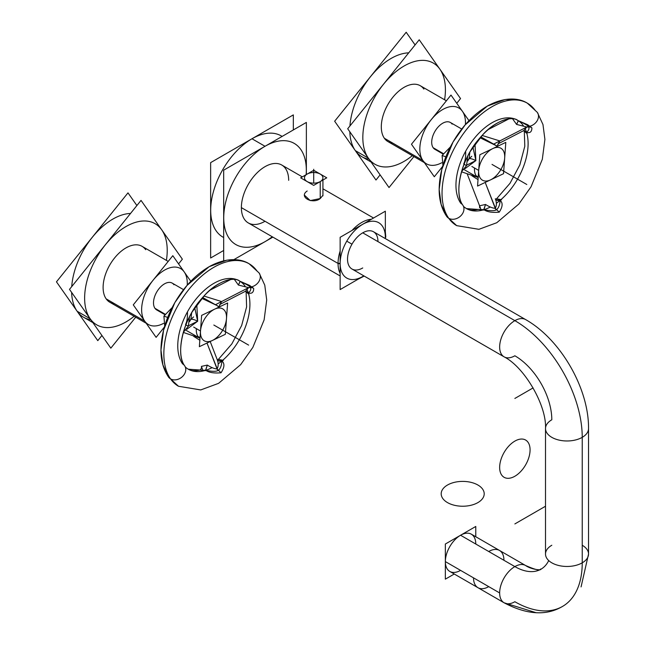 <?xml version="1.0" encoding="UTF-8"?>
<svg xmlns="http://www.w3.org/2000/svg" width="645" height="645" viewBox="0 0 645 645"><rect width="100%" height="100%" fill="white"/><g stroke="black" fill="none" stroke-linecap="round" stroke-linejoin="round"><path stroke-width="0.97" d="M377.954 241.601A21.519 12.424 120 0 0 362.74 232.821A21.519 12.424 -60 0 1 373.495 231.757A21.519 12.424 120 0 0 362.74 232.821A21.519 12.424 120 0 0 348.687 251.784A21.519 12.424 120 0 0 351.985 269.021A21.519 12.424 -60 0 1 348.687 251.784A21.519 12.424 -60 0 1 362.74 232.821L514.863 320.646A21.519 12.424 -60 0 1 525.619 319.581C560.586 339.326 588.925 388.403 588.538 428.562A21.519 12.424 180 0 1 582.233 437.342A95.283 55.01 -120 0 0 514.863 320.646A21.519 12.424 -60 0 1 525.619 319.581A21.519 12.424 -60 0 0 514.863 320.646A95.283 55.01 60 0 1 582.233 437.342A21.519 12.424 0 0 0 588.538 428.562L588.538 554.039L581.072 586.894M363.804 275.842A31.968 18.455 -60 0 1 340.141 263.442A1.475 0.855 180 0 1 338.053 263.442A33.443 19.31 -60 0 1 338.053 263.112A33.443 19.31 -60 0 1 340.141 251.018A33.443 19.31 120 0 0 338.053 263.442A33.443 19.31 -60 0 1 338.053 263.112A1.475 0.839 -179.4 0 0 340.141 263.128A31.968 18.455 120 0 0 340.141 263.442A31.968 18.455 120 0 0 363.804 275.842A31.968 18.455 -60 0 1 340.141 263.442A31.968 18.455 120 0 1 340.141 263.128A31.968 18.455 -60 0 1 362.877 224.21A31.968 18.455 -60 0 1 385.347 237.336A1.475 0.855 -0 0 0 385.775 236.739A1.475 0.855 -0 0 0 385.347 236.135A1.475 0.855 180 0 1 385.347 237.336A31.968 18.455 120 0 1 385.339 237.65A31.968 18.455 -60 0 1 385.323 238.577A31.968 18.455 120 0 0 385.347 237.336A31.968 18.455 120 0 0 362.74 224.291A31.968 18.455 120 0 0 340.141 263.442A1.475 0.855 180 0 1 338.053 263.442L241.375 207.625A33.443 19.31 120 0 1 255.976 173.973A33.443 19.31 120 0 1 281.744 165.015L302.311 176.883L281.744 165.015A33.443 19.31 120 0 0 255.976 173.973A33.443 19.31 120 0 0 241.375 207.625A33.443 19.31 120 0 0 248.301 222.936L340.141 275.955L248.301 222.936A33.443 19.31 120 0 1 241.375 207.625L338.053 263.442A33.443 19.31 120 0 0 340.141 273.448A33.443 19.31 -60 0 1 338.053 263.442L241.375 207.625A33.443 19.31 120 0 0 265.022 221.275M272.246 236.755A58.397 33.717 -60 0 1 265.022 241.657A58.397 33.717 -60 0 1 235.828 244.552A58.397 33.717 120 0 0 265.022 241.657A58.397 33.717 120 0 0 272.246 236.755A58.397 33.717 -60 0 1 265.022 241.657A58.397 33.717 -60 0 1 223.734 217.817A58.397 33.717 -60 0 1 265.022 146.286A58.397 33.717 -60 0 1 294.225 143.4A58.397 33.717 -60 0 1 306.141 174.674A58.397 33.717 120 0 0 294.225 143.4A58.397 33.717 120 0 0 265.022 146.286L251.985 138.764A58.397 33.717 120 0 0 213.834 190.227A58.397 33.717 120 0 0 222.783 237.021A58.397 33.717 120 0 1 213.834 190.227A58.397 33.717 120 0 1 251.985 138.764L265.022 146.286A58.397 33.717 120 0 0 226.871 197.749A58.397 33.717 120 0 0 235.828 244.552A58.397 33.717 -60 0 1 226.871 197.749A58.397 33.717 -60 0 1 265.022 146.286L251.985 138.764A58.397 33.717 120 0 0 213.6 191.025A58.397 33.717 120 0 0 223.678 237.505L222.783 237.021L223.678 237.537M281.188 135.869A58.397 33.717 120 0 0 251.985 138.764A58.397 33.717 120 0 1 281.188 135.869L282.131 136.417L281.188 135.869M322.927 195.838L322.927 180.036L322.927 195.298L320.226 198.539L310.245 200.603L304.488 195.201M307.189 174.069A9.223 5.321 180 0 1 317.235 172.908A9.223 5.321 180 0 1 322.927 177.827A9.223 5.321 180 0 1 320.226 181.592A9.223 5.321 180 0 1 310.181 182.745A9.223 5.321 180 0 1 304.488 177.827A9.223 5.321 180 0 1 307.189 174.069A9.223 5.321 180 0 1 317.235 172.908A9.223 5.321 180 0 1 322.927 177.827A9.223 5.321 180 0 1 320.226 181.592A9.223 5.321 180 0 1 310.181 182.745A9.223 5.321 180 0 1 304.488 177.827A9.223 5.321 180 0 1 307.189 174.069A9.223 5.321 180 0 1 320.226 174.069A9.223 5.321 180 0 1 320.226 181.592L320.226 198.539L320.226 181.592A9.223 5.321 180 0 1 307.189 181.592A9.223 5.321 180 0 1 307.189 174.069M548.718 560.569A52.253 30.17 60 0 1 514.863 566.592A21.519 12.424 -60 0 1 525.627 565.528A21.519 12.424 120 0 0 504.108 577.944A21.519 12.424 120 0 0 504.108 602.793A21.519 12.424 120 0 1 499.649 592.94L445.348 561.593A21.519 12.424 120 0 0 449.807 571.438L504.108 602.793A21.519 12.424 120 0 0 514.863 601.729A95.283 55.01 -120 0 0 562.505 606.445A95.283 55.01 -120 0 0 582.233 562.827A21.519 12.424 0 0 0 588.538 554.039L588.538 554.039A21.519 12.424 0 0 1 582.233 562.827A95.283 55.01 60 0 1 514.863 601.729A21.519 12.424 -60 0 1 499.649 592.94A21.519 12.424 -60 0 1 514.863 566.592A21.519 12.424 120 0 0 500.802 585.547A21.519 12.424 120 0 0 504.108 602.793A21.519 12.424 -60 0 1 500.802 585.547A21.519 12.424 -60 0 1 514.863 566.592A52.253 30.17 -120 0 0 540.986 569.18C539.422 567.979 544.033 573.599 525.619 565.528A21.519 12.424 120 0 0 514.863 566.592A52.253 30.17 -120 0 0 540.986 569.18C540.953 570.704 530.601 569.164 525.619 565.528A21.519 12.424 120 0 0 514.863 566.592L460.562 535.245A21.519 12.424 120 0 0 445.348 561.593A21.519 12.424 120 0 0 449.807 571.438A21.519 12.424 120 0 1 449.807 546.597A21.519 12.424 120 0 1 471.318 534.173A21.519 12.424 120 0 0 460.562 535.245A21.519 12.424 120 0 0 445.348 561.593L473.519 577.856A21.519 12.424 120 0 0 488.733 586.636M200.023 337.625L198.023 336.472A18.439 10.651 -60 0 1 196.33 328.611L200.498 331.022A18.439 10.651 120 0 0 204.272 340.802A18.439 10.651 120 0 0 221.428 332.199A18.439 10.651 120 0 0 224.783 310.785A18.439 10.651 -60 0 1 226.484 318.646A18.439 10.651 120 0 0 222.71 308.858A18.439 10.651 120 0 0 205.553 317.469A18.439 10.651 120 0 0 202.199 338.883A18.439 10.651 -60 0 1 200.498 331.022A18.439 10.651 -60 0 1 209.028 313.26A18.439 10.651 -60 0 1 222.71 308.858A18.439 10.651 -60 0 1 224.783 310.785A18.439 10.651 -60 0 1 226.484 318.646A18.439 10.651 -60 0 1 217.954 336.408A18.439 10.651 -60 0 1 204.272 340.802A18.439 10.651 -60 0 1 202.199 338.883A18.439 10.651 -60 0 1 200.498 331.022L193.677 327.088M219.139 307.028L216.631 305.351L219.356 306.923M186.84 329.264L197.676 321.218L194.742 307.81L197.676 321.218L188.55 325.733L197.676 321.218C194.548 319.654 192.291 319.009 190.896 319.283L189.549 321.621L190.896 319.283L191.638 312.889L190.896 319.283L189.662 320.38L193.573 316.913L189.662 320.38M164.902 314.059L154.969 308.326A15.488 8.941 120 0 1 157.791 290.339A15.488 8.941 120 0 1 172.207 283.107L183.551 289.661L172.207 283.107A15.488 8.941 120 0 0 157.791 290.339A15.488 8.941 120 0 0 154.969 308.326A15.488 8.941 120 0 0 156.711 309.939L164.644 314.518L156.711 309.939A15.488 8.941 120 0 1 154.969 308.326L164.902 314.059L154.969 308.326A15.488 8.941 120 0 0 158.984 310.64M163.524 323.395A32.274 18.632 -60 0 1 148.318 324.475A32.274 18.632 120 0 0 163.524 323.395A32.274 18.632 -60 0 1 144.698 321.113A32.274 18.632 -60 0 1 150.567 283.639A32.274 18.632 -60 0 1 180.592 268.578A32.274 18.632 -60 0 1 184.22 271.94A32.274 18.632 -60 0 1 187.227 285.187A32.274 18.632 120 0 0 184.22 271.94A32.274 18.632 120 0 0 180.592 268.578A32.274 18.632 120 0 0 150.567 283.639A32.274 18.632 120 0 0 144.698 321.113L106.167 298.869A32.274 18.632 120 0 0 109.795 302.231L146.197 323.25L109.795 302.231A32.274 18.632 120 0 1 106.167 298.869L144.698 321.113A32.274 18.632 120 0 0 148.318 324.475A32.274 18.632 -60 0 1 144.698 321.113L106.167 298.869A32.274 18.632 120 0 0 114.52 303.69M134.128 316.276A58.397 33.717 -60 0 1 96.726 324.854A58.397 33.717 120 0 0 134.128 316.276A58.397 33.717 -60 0 1 90.163 318.767A58.397 33.717 -60 0 1 100.789 250.961A58.397 33.717 -60 0 1 155.131 223.702A58.397 33.717 -60 0 1 161.693 229.789A58.397 33.717 -60 0 1 166.402 260.378A58.397 33.717 120 0 0 161.693 229.789A58.397 33.717 120 0 0 155.131 223.702A58.397 33.717 120 0 0 100.789 250.961A58.397 33.717 120 0 0 90.163 318.767L77.126 311.237A58.397 33.717 120 0 0 83.689 317.324A58.397 33.717 120 0 1 77.126 311.237L90.163 318.767A58.397 33.717 120 0 0 96.726 324.854A58.397 33.717 -60 0 1 90.163 318.767L77.126 311.237A58.397 33.717 120 0 0 90.897 319.807M142.061 246.334A32.274 18.632 120 0 0 112.037 261.394A32.274 18.632 120 0 0 106.167 298.869A32.274 18.632 120 0 1 112.037 261.394A32.274 18.632 120 0 1 142.061 246.334L168.2 261.418L142.061 246.334M130.524 213.455A58.397 33.717 120 0 0 71.732 286.598A58.397 33.717 120 0 1 130.524 213.455A58.397 33.717 120 0 0 71.732 286.598M71.619 292.387A58.397 33.717 120 0 0 77.126 311.237A58.397 33.717 120 0 1 71.619 292.387A58.397 33.717 120 0 0 77.126 311.237M220.066 304.351L221.614 301.554L219.026 306.738L221.614 301.554L203.901 296.047L221.614 301.554L219.026 306.738L221.614 301.554L248.623 287.63L245.543 291.217L248.623 287.63L215.624 304.642L248.623 287.63L238.384 285.034L248.623 287.63L245.527 291.226L220.13 304.319M253.719 288.525L249.559 285.372L240.214 281.381C243.939 282.784 248.446 285.171 253.719 288.525L253.719 288.525C253.598 292.507 251.808 293.975 248.341 292.943L245.39 291.298L248.341 292.943L246.172 291.596L248.978 294.265L245.414 291.298L248.341 292.943C250.655 290.984 251.316 289.033 250.325 287.089C249.381 286.017 246.011 284.114 240.214 281.381L238.384 285.034L234.345 279.366L238.384 285.034L240.214 281.381A51.02 29.46 -60 0 1 245.084 286.162A51.02 29.46 -60 0 0 240.206 281.373L239.634 281.018M199.821 370.045L205.416 370.673L207.327 365.078L205.715 370.311C211.745 371.536 215.817 371.625 217.929 370.593C215.817 371.625 211.745 371.536 205.715 370.311L199.95 370.012L205.715 370.311C209.093 372.6 214.205 373.415 221.033 372.77C224.525 367.457 224.831 363.514 221.961 360.934L218.349 359.378L221.961 360.934C219.582 361.49 217.97 360.982 217.131 359.418C218.566 363.079 218.542 366.263 217.059 368.972C214.269 368.73 211.02 367.432 207.327 365.078L201.377 366.408L207.327 365.078C211.02 367.432 214.269 368.73 217.059 368.972C218.542 366.263 218.566 363.079 217.131 359.418L217.131 359.418C218.566 363.079 218.542 366.263 217.059 368.972L206.997 343.043L217.929 370.593C220.155 369.335 221.501 366.118 221.961 360.934C219.469 361.45 217.857 360.942 217.131 359.418L210.189 341.519L217.123 359.394M193.669 336.351L199.829 340.221M478.211 177.012L476.22 175.859A18.439 10.651 -60 0 1 474.518 167.998L478.695 170.409A18.439 10.651 120 0 0 482.46 180.189A18.439 10.651 120 0 0 499.625 171.578A18.439 10.651 120 0 0 502.979 150.172A18.439 10.651 -60 0 1 504.672 158.033A18.439 10.651 120 0 0 500.907 148.245A18.439 10.651 120 0 0 483.75 156.856A18.439 10.651 120 0 0 480.388 178.27A18.439 10.651 -60 0 1 478.695 170.409A18.439 10.651 -60 0 1 487.225 152.647A18.439 10.651 -60 0 1 500.907 148.245A18.439 10.651 -60 0 1 502.979 150.172A18.439 10.651 -60 0 1 504.672 158.033A18.439 10.651 -60 0 1 496.142 175.795A18.439 10.651 -60 0 1 482.46 180.189A18.439 10.651 -60 0 1 480.388 178.27A18.439 10.651 -60 0 1 478.695 170.409L471.874 166.466M465.029 168.643L475.873 160.597L472.938 147.197L475.873 160.597L466.738 165.12L475.873 160.597C472.745 159.033 470.487 158.396 469.092 158.67L467.746 161.008L469.092 158.67L469.834 152.268L469.092 158.67L467.859 159.767L471.769 156.3L467.859 159.767M443.099 153.446L433.166 147.713A15.488 8.941 120 0 1 435.988 129.726A15.488 8.941 120 0 1 450.395 122.494L461.747 129.048L450.395 122.494A15.488 8.941 120 0 0 435.988 129.726A15.488 8.941 120 0 0 433.166 147.713A15.488 8.941 120 0 0 434.907 149.326L442.841 153.905L434.907 149.326A15.488 8.941 120 0 1 433.166 147.713L443.099 153.446L433.166 147.713A15.488 8.941 120 0 0 437.173 150.027M441.72 162.774A32.274 18.632 -60 0 1 426.514 163.862A32.274 18.632 120 0 0 441.72 162.774A32.274 18.632 -60 0 1 422.886 160.5A32.274 18.632 -60 0 1 428.764 123.026A32.274 18.632 -60 0 1 458.788 107.965A32.274 18.632 -60 0 1 462.417 111.327A32.274 18.632 -60 0 1 465.424 124.566A32.274 18.632 120 0 0 462.417 111.327A32.274 18.632 120 0 0 458.788 107.965A32.274 18.632 120 0 0 428.764 123.026A32.274 18.632 120 0 0 422.886 160.5L384.356 138.248A32.274 18.632 120 0 0 387.984 141.618L424.394 162.637L387.984 141.618A32.274 18.632 120 0 1 384.356 138.248L422.886 160.5A32.274 18.632 120 0 0 426.514 163.862A32.274 18.632 -60 0 1 422.886 160.5L384.356 138.248A32.274 18.632 120 0 0 392.716 143.077M412.324 155.663A58.397 33.717 -60 0 1 374.922 164.241A58.397 33.717 120 0 0 412.324 155.663A58.397 33.717 -60 0 1 368.36 158.154A58.397 33.717 -60 0 1 378.986 90.348A58.397 33.717 -60 0 1 433.319 63.089A58.397 33.717 -60 0 1 439.882 69.176A58.397 33.717 -60 0 1 444.599 99.765A58.397 33.717 120 0 0 439.882 69.176A58.397 33.717 120 0 0 433.319 63.089A58.397 33.717 120 0 0 378.986 90.348A58.397 33.717 120 0 0 368.36 158.154L355.322 150.624A58.397 33.717 120 0 0 361.885 156.711A58.397 33.717 120 0 1 355.322 150.624L368.36 158.154A58.397 33.717 120 0 0 374.922 164.241A58.397 33.717 -60 0 1 368.36 158.154L355.322 150.624A58.397 33.717 120 0 0 369.093 159.194M420.258 85.712A32.274 18.632 120 0 0 390.233 100.781A32.274 18.632 120 0 0 384.356 138.248A32.274 18.632 120 0 1 390.233 100.781A32.274 18.632 120 0 1 420.258 85.712L446.388 100.805L420.258 85.712M408.72 52.842A58.397 33.717 120 0 0 349.929 125.985A58.397 33.717 120 0 1 408.72 52.842A58.397 33.717 120 0 0 349.929 125.985M349.816 131.774A58.397 33.717 120 0 0 355.322 150.624A58.397 33.717 120 0 1 349.816 131.774A58.397 33.717 120 0 0 355.322 150.624M498.262 143.738L499.81 140.941L497.222 146.125L499.81 140.941L482.097 135.434L499.81 140.941L497.222 146.125L499.81 140.941L526.812 127.017L523.74 130.604L526.812 127.017L493.82 144.028L526.812 127.017L516.581 124.421L526.812 127.017L523.724 130.613L498.327 143.706M531.915 127.912L527.747 124.759L518.411 120.768C522.136 122.171 526.634 124.549 531.915 127.912L531.915 127.912C531.794 131.894 530.005 133.362 526.538 132.33L523.587 130.685L526.538 132.33L524.369 130.983L527.167 133.652L523.611 130.685L526.538 132.33C528.852 130.363 529.513 128.419 528.521 126.476C527.296 125.259 523.925 123.356 518.411 120.768L518.395 120.76M478.018 209.431L466.52 208.609A51.02 29.46 -60 0 0 490.385 206.989A51.02 29.46 -60 0 1 466.52 208.609C469.068 210.302 472.954 210.568 478.155 209.399L483.911 209.698C487.289 211.979 492.393 212.802 499.23 212.157C502.713 206.843 503.027 202.901 500.157 200.321L496.545 198.765L500.157 200.321C497.779 200.869 496.166 200.369 495.328 198.805C496.763 202.457 496.739 205.65 495.255 208.359C492.457 208.117 489.216 206.819 485.524 204.457L479.574 205.795L485.524 204.457C489.216 206.819 492.457 208.117 495.255 208.359C496.739 205.65 496.763 202.457 495.328 198.805L495.328 198.805C496.763 202.457 496.739 205.65 495.255 208.359L485.193 182.43L496.126 209.98C498.464 208.456 499.802 205.231 500.157 200.321C497.666 200.837 496.053 200.329 495.328 198.805L495.312 198.773M478.171 209.391L483.613 210.06L485.524 204.457L483.911 209.698C489.95 210.923 494.022 211.012 496.126 209.98C498.464 208.456 499.802 205.231 500.157 200.321C497.666 200.837 496.053 200.329 495.328 198.805C496.585 200.732 498.658 201.038 501.544 199.708L496.344 198.781M512.541 118.753L516.581 124.421L512.541 118.753L516.581 124.421L518.411 120.768L516.581 124.421L526.812 127.017L528.521 126.476C527.296 125.259 523.925 123.356 518.411 120.768A51.02 29.46 -60 0 1 523.28 125.549A51.02 29.46 -60 0 0 518.403 120.76L516.79 119.841M471.866 175.73L478.026 179.608M371.335 219.284A33.443 19.31 120 0 0 352.057 230.418A33.443 19.31 -60 0 1 371.335 219.284A33.443 19.31 120 0 0 352.057 230.418A33.443 19.31 -60 0 1 371.335 219.284M363.861 275.883L340.141 289.573L340.141 237.304L385.347 211.197L385.347 238.594M340.141 263.128A31.968 18.455 -60 0 1 362.877 224.21A31.968 18.455 -60 0 1 385.347 237.336A1.475 0.855 -0 0 0 385.775 236.739L385.347 231.773L385.775 236.739M338.053 263.112A33.443 19.31 -60 0 1 340.141 251.018A33.443 19.31 120 0 0 338.053 263.442A33.443 19.31 120 0 0 340.141 273.448M223.678 260.79L223.678 170.159L306.367 122.421L306.367 174.537M233.861 259.653L272.875 237.118M223.678 250.47L210.641 258L210.641 162.629L293.33 114.891L293.33 129.951M320.226 181.592L320.226 198.539C312.47 204.755 298.264 196.806 307.189 191.009M300.651 177.843L313.728 170.288L326.765 177.818L313.696 185.373L300.651 177.843M362.74 267.957A21.519 12.424 120 0 1 347.526 259.169A21.519 12.424 120 0 1 362.74 232.821L514.863 320.646A21.519 12.424 -60 0 0 500.802 339.609A21.519 12.424 -60 0 0 504.108 356.846A21.519 12.424 -60 0 1 500.802 339.609A21.519 12.424 -60 0 1 514.863 320.646A95.283 55.01 -120 0 1 582.233 437.342L582.233 562.827A21.519 12.424 0 0 0 582.233 545.259M514.863 320.646A21.519 12.424 -60 0 0 499.649 346.994A21.519 12.424 -60 0 0 514.863 355.782A52.253 30.17 60 0 1 551.806 419.774A21.519 12.424 0 0 0 545.509 428.562A21.519 12.424 0 0 0 558.788 440.035A21.519 12.424 0 0 0 582.233 437.342A21.519 12.424 180 0 1 551.806 437.342A21.519 12.424 180 0 1 551.806 419.774A52.253 30.17 -120 0 0 514.863 355.782A21.519 12.424 -60 0 1 504.108 356.846A21.519 12.424 -60 0 1 500.802 339.609A21.519 12.424 -60 0 1 514.863 320.646L362.74 232.821M536.253 612.75L504.108 602.793C526.812 614.782 546.283 615.999 562.505 606.445A95.283 55.01 -120 0 0 582.233 562.827A21.519 12.424 0 0 1 558.788 565.52A21.519 12.424 0 0 1 545.509 554.039L545.509 428.562C546.783 405.624 524.603 367.215 504.108 356.846L351.985 269.021L504.108 356.846C524.603 367.215 546.783 405.624 545.509 428.562L545.509 554.039A21.519 12.424 0 0 0 558.788 565.52A21.519 12.424 0 0 0 582.233 562.827A21.519 12.424 0 0 1 551.806 562.827A21.519 12.424 0 0 1 551.806 545.259A21.519 12.424 0 0 0 545.509 554.039A21.519 12.424 0 0 0 558.788 565.52A21.519 12.424 0 0 0 582.233 562.827L582.233 437.342A21.519 12.424 180 0 1 558.788 440.035A21.519 12.424 180 0 1 545.509 428.562A21.519 12.424 0 0 0 558.788 440.035A21.519 12.424 0 0 0 582.233 437.342A21.519 12.424 0 0 0 588.538 428.562C588.925 388.403 560.586 339.326 525.619 319.581L373.495 231.757L525.619 319.581M471.318 534.173A21.519 12.424 120 0 0 460.562 535.245A21.519 12.424 120 0 1 475.776 544.025L503.938 560.287A21.519 12.424 120 0 0 488.733 551.507L514.863 566.592A21.519 12.424 -60 0 1 525.619 565.528L471.318 534.173M475.776 536.745L475.776 526.457L445.348 544.025L445.348 579.162L454.257 574.018M199.361 346.679L201.635 315.365L227.62 302.989L225.347 334.303L199.361 346.679M164.386 327.063L156.114 337.359L133.273 304.859L172.804 255.694L190.791 281.284M135.724 317.203L110.827 348.163L69.499 289.371L141.029 200.393L182.358 259.185L178.568 263.902M101.926 335.497L97.79 340.641L56.462 281.841L127.984 192.863L136.893 205.537M202.595 297.49L218.244 306.286M247.277 290.097A51.02 29.46 -60 0 1 218.115 363.925A51.02 29.46 -60 0 0 247.277 290.097M212.197 367.602A51.02 29.46 -60 0 1 188.324 369.222A51.02 29.46 -60 0 0 212.197 367.602M239.779 281.107L239.351 280.849C233.974 276.52 217.067 279.946 200.418 300.054C182.035 321.25 175.771 355.266 184.615 365.739A9.836 7.756 -35.1 0 1 182.366 376.656A9.836 7.756 -35.1 0 1 170.546 378.889A70.692 40.812 -60 0 1 183.406 296.813A70.692 40.812 -60 0 1 249.188 263.813L259.153 273.012A9.836 7.756 144.9 0 1 252.018 286.735A9.836 7.756 -35.1 0 0 259.153 273.012L264.772 285.155L266.708 300.03L264.119 319.912L252.848 347.413L240.666 364.635L218.591 383.34L200.748 389.927L178.488 386.258A70.692 40.812 -60 0 1 170.546 378.889A9.836 7.756 -35.1 0 1 168.522 377.051L178.488 386.258A70.692 40.812 -60 0 1 170.546 378.889A70.692 40.812 -60 0 1 183.406 296.813A70.692 40.812 -60 0 1 249.188 263.813C241.278 258.701 226.806 256.936 209.343 266.579C195.854 274.504 184.454 286.348 175.142 302.11C165.805 318.34 161.081 334.449 160.968 350.437C161 360.781 163.516 369.65 168.522 377.051A9.836 7.756 -35.1 0 0 170.546 378.889A9.836 7.756 -35.1 0 0 182.366 376.656A9.836 7.756 -35.1 0 0 184.615 365.739A9.836 7.756 -35.1 0 0 182.591 363.901A51.02 29.46 -60 0 1 191.871 304.666A51.02 29.46 -60 0 1 239.351 280.849A51.02 29.46 -60 0 1 240.182 281.357A51.02 29.46 120 0 0 187.461 311.841C187.639 317.501 186.994 321.726 185.534 324.5M240.013 281.51L238.384 285.034L248.623 287.63L252.913 287.654L248.623 287.63L250.325 287.089C249.381 286.017 246.011 284.114 240.214 281.381L238.594 280.454M179.334 332.788A51.02 29.46 120 0 0 182.591 363.901A9.836 7.756 -35.1 0 1 183.527 375.414A9.836 7.756 -35.1 0 1 170.546 378.889A70.692 40.812 -60 0 1 188.84 289.476A70.692 40.812 -60 0 1 257.129 271.182A70.692 40.812 -60 0 0 249.188 263.813L259.153 273.012A9.836 7.756 144.9 0 1 252.018 286.735A9.836 7.756 144.9 0 0 259.153 273.012L264.772 285.155L266.708 300.03L264.119 319.912L252.848 347.413L240.666 364.635L218.591 383.34L200.748 389.927L178.488 386.258L168.522 377.051L162.903 364.917L160.968 350.033L163.556 330.159L174.827 302.65L187.01 285.437L209.085 266.732L226.927 260.145L238.465 260.056M184.615 365.739C177.407 356.04 180.14 331.732 192.315 311.72L204.65 295.249C215.785 282.534 232.692 276.165 239.351 280.849A51.02 29.46 -60 0 1 240.182 281.357M164.709 325.975L163.911 316.115L167.668 317.453L163.911 316.115L172.134 307.601M189.477 316.897L188.348 326.273L185.889 324.87L188.348 326.265L183.374 332.248M191.638 312.889L190.896 319.283C192.291 319.009 194.556 319.654 197.676 321.218C194.548 319.654 192.291 319.009 190.896 319.283C192.291 319.009 194.556 319.654 197.676 321.218L196.822 304.771M173.989 304.142L172.344 307.205M199.974 370.012L188.324 369.222C190.88 370.915 194.75 371.181 199.958 370.012C200.982 369.98 202.175 366.086 201.377 366.408L207.327 365.078L205.715 370.311L207.327 365.078C211.02 367.432 214.269 368.73 217.059 368.972L221.033 372.77L217.059 368.972L206.997 343.043M217.059 368.972L217.929 370.593C220.155 369.335 221.501 366.118 221.961 360.934C219.469 361.45 217.857 360.942 217.131 359.418C218.389 361.353 220.461 361.651 223.347 360.321L218.147 359.394M198.934 337.722L183.317 332.417M477.558 186.066L479.832 154.752L505.809 142.376L503.535 173.69L477.558 186.066M442.583 166.45L434.311 176.746L411.47 144.246L450.992 95.073L468.988 120.671M413.921 156.59L389.024 187.55L347.695 128.758L419.218 39.78L460.546 98.572L456.765 103.281M380.115 174.884L375.987 180.019L334.658 121.228L406.181 32.25L415.09 44.924M480.783 136.877L496.44 145.673M525.473 129.476A51.02 29.46 -60 0 1 496.311 203.312A51.02 29.46 -60 0 0 525.473 129.476M517.975 120.494L517.54 120.236C512.162 115.906 495.263 119.333 478.614 139.433C460.224 160.637 453.967 194.653 462.812 205.126A9.836 7.756 -35.1 0 1 460.562 216.043A9.836 7.756 -35.1 0 1 448.743 218.276A70.692 40.812 -60 0 1 461.602 136.192A70.692 40.812 -60 0 1 527.376 103.2L537.35 112.399A9.836 7.756 144.9 0 1 530.214 126.122A9.836 7.756 -35.1 0 0 537.35 112.399L542.969 124.533L544.904 139.417L542.316 159.299L531.045 186.8L518.862 204.013L496.787 222.719L478.937 229.314L456.684 225.645A70.692 40.812 -60 0 1 448.743 218.276A9.836 7.756 -35.1 0 1 446.719 216.438L456.684 225.645A70.692 40.812 -60 0 1 448.743 218.276A70.692 40.812 -60 0 1 461.602 136.192A70.692 40.812 -60 0 1 527.376 103.2C519.467 98.08 505.003 96.323 487.539 105.965C474.051 113.883 462.65 125.727 453.338 141.497C444.002 157.727 439.277 173.836 439.164 189.823C439.197 200.168 441.712 209.036 446.719 216.438A9.836 7.756 -35.1 0 0 448.743 218.276A9.836 7.756 -35.1 0 0 460.562 216.043A9.836 7.756 -35.1 0 0 462.812 205.126A9.836 7.756 -35.1 0 0 460.788 203.288A51.02 29.46 -60 0 1 470.068 144.053A51.02 29.46 -60 0 1 517.54 120.236A51.02 29.46 -60 0 1 518.378 120.744A51.02 29.46 120 0 0 465.65 151.228C465.835 156.896 465.19 161.113 463.723 163.886M526.812 127.017L531.109 127.041L526.812 127.017L528.521 126.476C529.513 128.419 528.852 130.363 526.538 132.33L524.288 130.766M457.531 172.167A51.02 29.46 120 0 0 460.788 203.288A9.836 7.756 -35.1 0 1 461.723 214.793A9.836 7.756 -35.1 0 1 448.743 218.276A70.692 40.812 -60 0 1 467.036 128.863A70.692 40.812 -60 0 1 535.326 110.561A70.692 40.812 -60 0 0 527.376 103.2L537.35 112.399A9.836 7.756 144.9 0 1 530.214 126.122A9.836 7.756 144.9 0 0 537.35 112.399L542.969 124.533L544.904 139.417L542.316 159.299L531.045 186.8L518.862 204.013L496.787 222.719L478.937 229.314L456.684 225.645L446.719 216.438L441.099 204.304L439.164 189.42L441.752 169.538L453.024 142.037L465.198 124.824L487.281 106.119L505.124 99.523L516.653 99.443M462.812 205.126C455.604 195.427 458.337 171.119 470.503 151.107L482.847 134.636C493.981 121.921 510.888 115.544 517.54 120.236A51.02 29.46 -60 0 1 518.378 120.744M518.209 120.897L516.581 124.421L518.411 120.768M442.905 165.362L442.107 155.501L445.864 156.84L442.107 155.501L450.331 146.987M467.673 156.284L466.545 165.652L461.562 171.626M466.545 165.652L464.086 164.257L466.545 165.652M469.834 152.268L469.092 158.67C470.487 158.396 472.745 159.033 475.873 160.597C472.745 159.033 470.487 158.396 469.092 158.67C470.487 158.396 472.745 159.033 475.873 160.597L475.018 144.149M452.177 143.529L450.541 146.592M495.255 208.359L496.126 209.98C494.022 211.012 489.95 210.923 483.911 209.698L485.524 204.457C489.216 206.819 492.457 208.117 495.255 208.359L499.23 212.157L495.255 208.359L485.193 182.43M477.131 177.109L461.514 171.804M340.141 263.442A1.475 0.855 180 0 1 338.053 263.442M265.022 146.286A58.397 33.717 -60 0 1 306.141 174.674M288.67 180.318A33.443 19.31 120 0 0 265.022 166.668A33.443 19.31 120 0 0 241.375 207.625M282.099 136.434A58.397 33.717 120 0 0 251.985 138.764M582.233 437.342L582.233 562.827A21.519 12.424 0 0 0 588.538 554.039L588.538 428.562M445.348 561.593A21.519 12.424 120 0 0 460.562 570.374M385.323 238.577A31.968 18.455 -60 0 0 385.339 237.65A1.475 0.839 0.6 0 0 385.75 236.9M313.712 183.156L313.712 169.296L313.712 183.156M346.76 241.157L351.985 244.181L346.76 241.157M514.863 398.449L533.109 387.911L514.863 398.449M514.863 441.107A21.519 12.424 120 0 0 499.649 467.464A21.519 12.424 120 0 0 514.863 476.244A21.519 12.424 120 0 0 530.077 449.896A21.519 12.424 120 0 0 514.863 441.107M514.863 523.925L545.509 506.236L514.863 523.925M477.913 502.592A21.519 12.424 180 0 1 447.485 502.592A21.519 12.424 180 0 1 447.485 485.032A21.519 12.424 180 0 1 477.913 485.032A21.519 12.424 180 0 1 477.913 502.592M200.498 331.022A18.439 10.651 -60 0 1 210.665 311.761A18.439 10.651 -60 0 1 224.783 310.785M226.484 318.646A18.439 10.651 -60 0 1 216.309 337.907A18.439 10.651 -60 0 1 202.199 338.883M145.689 249.696A32.274 18.632 120 0 0 114.52 258.048A32.274 18.632 120 0 0 106.167 298.869L144.698 321.113A32.274 18.632 -60 0 1 153.05 280.293A32.274 18.632 -60 0 1 184.22 271.94A32.274 18.632 -60 0 1 187.227 285.187M173.94 284.727A15.488 8.941 120 0 0 158.984 288.734A15.488 8.941 120 0 0 154.969 308.326M90.163 318.767A58.397 33.717 -60 0 1 105.28 244.906A58.397 33.717 -60 0 1 161.693 229.789A58.397 33.717 -60 0 1 166.402 260.378M248.623 287.63L250.325 287.089C251.316 289.033 250.655 290.984 248.341 292.943L246.092 291.379M248.696 294.168A51.02 29.46 -60 0 1 223.081 359.966M204.941 370.544A51.02 29.46 -60 0 1 185.292 366.997M221.614 301.554L203.901 296.047M234.345 279.366L238.384 285.034L240.214 281.381M190.896 319.283L189.549 321.621M144.698 321.113L106.167 298.869M213.834 325.032L248.615 345.107L213.834 325.032M170.546 378.889A9.836 7.756 -35.1 0 0 183.527 375.414A9.836 7.756 -35.1 0 0 182.591 363.901M478.695 170.409A18.439 10.651 -60 0 1 488.862 151.148A18.439 10.651 -60 0 1 502.979 150.172M504.672 158.033A18.439 10.651 -60 0 1 494.505 177.286A18.439 10.651 -60 0 1 480.388 178.27M423.886 89.083A32.274 18.632 120 0 0 392.716 97.435A32.274 18.632 120 0 0 384.356 138.248L422.886 160.5A32.274 18.632 -60 0 1 431.239 119.68A32.274 18.632 -60 0 1 462.417 111.327A32.274 18.632 -60 0 1 465.424 124.566M452.137 124.106A15.488 8.941 120 0 0 437.173 128.121A15.488 8.941 120 0 0 433.166 147.713M368.36 158.154A58.397 33.717 -60 0 1 383.477 84.293A58.397 33.717 -60 0 1 439.882 69.176A58.397 33.717 -60 0 1 444.599 99.765M526.892 133.555A51.02 29.46 -60 0 1 501.27 199.353M483.129 209.931A51.02 29.46 -60 0 1 463.489 206.384M499.81 140.941L482.097 135.434M469.092 158.67L467.746 161.008M485.524 204.457L483.911 209.698L478.122 209.407M422.886 160.5L384.356 138.248M492.03 164.419L526.804 184.494L492.03 164.419M448.743 218.276A9.836 7.756 -35.1 0 0 461.723 214.793A9.836 7.756 -35.1 0 0 460.788 203.288M364.199 276.068L358.088 279.212L364.199 276.068M322.927 188.792L373.544 218.01L322.927 188.792M199.966 338.319L186.058 330.288L199.966 338.319M92.888 322.637L83.689 317.324L92.888 322.637M219.582 304.851L219.953 304.44M219.993 304.408L245.543 291.217M246.245 291.677L245.414 291.298M246.116 291.548L246.6 306.899L241.657 325.515L231.829 343.914L218.711 359.007M209.915 290.226L230.797 279.462L209.915 290.226M200.273 369.851L199.958 370.012C200.861 370.174 202.224 366.07 201.377 366.408L202.474 369.23M478.163 177.706L464.247 169.675L478.163 177.706M497.545 146.31L480.033 137.748M371.077 162.024L361.885 156.711L371.077 162.024M497.779 144.238L498.158 143.819M498.182 143.803L523.74 130.604M524.441 131.064L523.611 130.685L524.441 131.064M524.304 130.935L524.796 146.278L519.854 164.902L510.018 183.293L496.908 198.394M488.112 129.605L508.994 118.841L488.112 129.605M479.59 207.738L479.574 205.795L467.319 174.198L480.67 208.617M504.108 602.793L449.807 571.438L504.108 602.793M201.837 298.361L216.736 305.416"/></g></svg>
